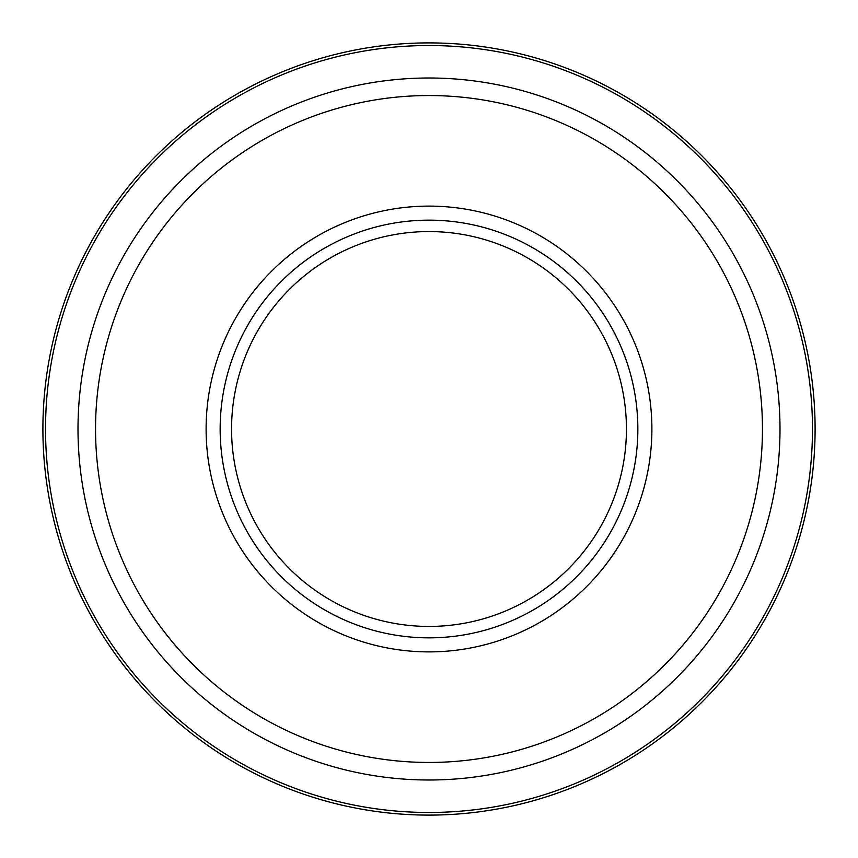 <?xml version="1.0" encoding="UTF-8"?>
<svg xmlns="http://www.w3.org/2000/svg" width="858" height="858" viewBox="0 0 858 858"><rect width="100%" height="100%" fill="white"/><g stroke="black" fill="none" stroke-linecap="round" stroke-linejoin="round"><path stroke-width="1.29" d="M429 42.9A386.1 386.1 0 0 0 42.9 429A386.1 386.1 0 0 0 429 815.1A386.1 386.1 0 0 0 815.1 429A386.1 386.1 0 0 0 429 42.9A386.1 386.1 0 0 0 42.9 429A386.1 386.1 0 0 0 429 815.1A386.1 386.1 0 0 0 815.1 429A386.1 386.1 0 0 0 429 42.9A386.1 386.1 0 0 0 42.9 429A386.1 386.1 0 0 0 429 815.1A386.1 386.1 0 0 0 815.1 429A386.1 386.1 0 0 0 429 42.9M637.848 429A208.848 208.848 0 0 0 429 220.152A208.848 208.848 0 0 0 220.152 429A208.848 208.848 0 0 0 429 637.848A208.848 208.848 0 0 0 637.848 429M651.887 429A222.887 222.887 0 0 0 429 206.113A222.887 222.887 0 0 0 206.113 429A222.887 222.887 0 0 0 429 651.887A222.887 222.887 0 0 0 651.887 429M231.563 429A197.437 197.437 0 0 0 429 626.437A197.437 197.437 0 0 0 626.437 429A197.437 197.437 0 0 0 429 231.563A197.437 197.437 0 0 0 231.563 429M779.997 429A350.997 350.997 0 0 1 429 779.997A350.997 350.997 0 0 1 78.003 429A350.997 350.997 0 0 1 429 78.003A350.997 350.997 0 0 1 779.997 429M95.549 429A333.451 333.451 0 0 0 429 762.451A333.451 333.451 0 0 0 762.451 429A333.451 333.451 0 0 0 429 95.549A333.451 333.451 0 0 0 95.549 429M429 45.528A383.472 383.472 0 0 0 45.528 429A383.472 383.472 0 0 0 429 812.472A383.472 383.472 0 0 0 812.472 429A383.472 383.472 0 0 0 429 45.528"/></g></svg>
